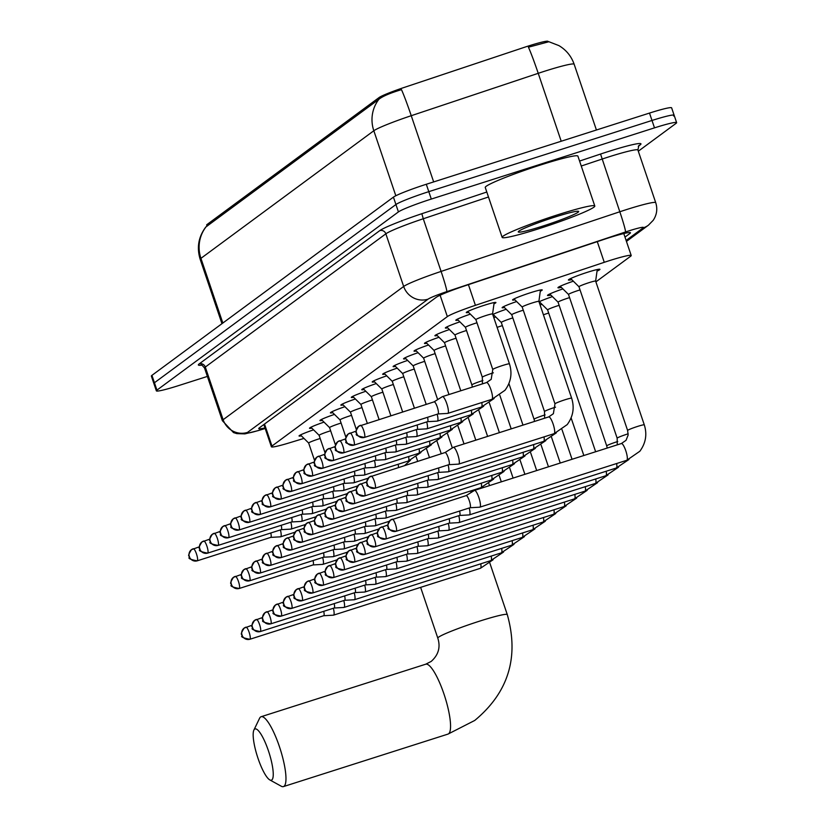 <?xml version="1.0" encoding="UTF-8"?>
<svg xmlns="http://www.w3.org/2000/svg" width="828" height="828" viewBox="0 0 828 828"><rect width="100%" height="100%" fill="white"/><g stroke="black" fill="none" stroke-linecap="round" stroke-linejoin="round"><path stroke-width="1.24" d="M468.607 312.425A15.649 1.17 -18.7 0 1 466.278 312.57A15.649 1.17 -18.7 0 1 484.121 305.325A15.649 1.17 -18.7 0 1 495.92 302.53A15.649 1.17 -18.7 0 1 493.985 303.835M458.153 320.136A15.649 1.17 -18.7 0 1 455.824 320.281A15.649 1.17 -18.7 0 1 470.335 314.133M447.7 327.847A15.649 1.17 -18.7 0 1 445.371 327.991A15.649 1.17 -18.7 0 1 459.882 321.844M437.246 335.557A15.649 1.17 -18.7 0 1 434.917 335.713A15.649 1.17 -18.7 0 1 449.428 329.554M426.793 343.278A15.649 1.17 -18.7 0 1 424.474 343.423A15.649 1.17 -18.7 0 1 438.985 337.275M416.349 350.989A15.649 1.17 -18.7 0 1 414.021 351.134A15.649 1.17 -18.7 0 1 428.531 344.986M405.896 358.7A15.649 1.17 -18.7 0 1 403.567 358.845A15.649 1.17 -18.7 0 1 418.078 352.697M395.442 366.411A15.649 1.17 -18.7 0 1 393.114 366.566A15.649 1.17 -18.7 0 1 407.624 360.418M384.989 374.132A15.649 1.17 -18.7 0 1 382.66 374.277A15.649 1.17 -18.7 0 1 397.171 368.129M374.535 381.843A15.649 1.17 -18.7 0 1 372.207 381.987A15.649 1.17 -18.7 0 1 386.717 375.84M364.082 389.553A15.649 1.17 -18.7 0 1 361.764 389.709A15.649 1.17 -18.7 0 1 376.274 383.55M353.639 397.274A15.649 1.17 -18.7 0 1 351.31 397.419A15.649 1.17 -18.7 0 1 365.821 391.271M343.185 404.985A15.649 1.17 -18.7 0 1 340.857 405.13A15.649 1.17 -18.7 0 1 355.367 398.982M332.732 412.696A15.649 1.17 -18.7 0 1 330.403 412.841A15.649 1.17 -18.7 0 1 344.914 406.693M322.278 420.407A15.649 1.17 -18.7 0 1 319.95 420.562A15.649 1.17 -18.7 0 1 334.46 414.404M311.825 428.128A15.649 1.17 -18.7 0 1 309.506 428.273A15.649 1.17 -18.7 0 1 324.007 422.125M301.371 435.839A15.649 1.17 -18.7 0 1 299.053 435.983A15.649 1.17 -18.7 0 1 313.564 429.835M514.912 299.839A15.649 1.17 -18.7 0 1 512.584 299.984A15.649 1.17 -18.7 0 1 530.427 292.739A15.649 1.17 -18.7 0 1 542.236 289.955A15.649 1.17 -18.7 0 1 540.291 291.249M504.459 307.55A15.649 1.17 -18.7 0 1 502.13 307.695A15.649 1.17 -18.7 0 1 516.641 301.547M494.005 315.261A15.649 1.17 -18.7 0 1 493.064 315.437M492.763 314.557A15.649 1.17 -18.7 0 1 506.198 309.258M493.809 317.641A15.649 1.17 -18.7 0 1 495.744 316.979M571.786 279.657A16.643 1.252 -18.7 0 1 568.401 280.009A16.643 1.252 -18.7 0 1 587.383 272.298A16.643 1.252 -18.7 0 1 599.938 269.338A16.643 1.252 -18.7 0 1 597.04 271.108M561.332 287.368A16.643 1.252 -18.7 0 1 557.948 287.72A16.643 1.252 -18.7 0 1 573.349 281.189M550.889 295.079A16.643 1.252 -18.7 0 1 547.494 295.441A16.643 1.252 -18.7 0 1 562.895 288.91M540.436 302.789A16.643 1.252 -18.7 0 1 539.421 303.017M539.018 301.816A16.643 1.252 -18.7 0 1 552.442 296.621M540.094 304.983A16.643 1.252 -18.7 0 1 541.988 304.331M548.115 41.638L548.032 41.4A26.403 1.977 161.3 0 0 523.782 47.517L404.333 87.395A26.403 1.977 161.3 0 0 379.069 97.559L207.155 224.429A26.403 1.977 161.3 0 0 206.648 225.081L207.021 226.189M595.901 281.872L630.646 256.225A29.342 2.205 161.3 0 0 631.215 255.5A29.342 2.205 161.3 0 0 604.274 262.31L475.417 305.325A29.342 2.205 161.3 0 0 447.348 316.606L271.957 446.044A29.342 2.205 161.3 0 0 271.387 446.768A29.342 2.205 161.3 0 0 288.879 442.99L303.979 438.405M561.218 141.236L538.231 73.319A39.123 2.929 161.3 0 1 544.648 71.218A39.123 2.929 161.3 0 1 574.156 64.242C571.32 56.19 566.238 49.97 558.9 45.602L548.912 41.731L528.43 47.206A34.227 1.904 71.5 0 1 538.231 73.319L411.247 115.703A39.123 2.929 161.3 0 0 373.821 130.752L200.935 258.346A34.227 33.234 -126.4 0 1 206.037 226.851L205.882 226.913C198.482 236.725 196.578 247.531 200.179 259.309L221.966 323.676M207.383 376.419L178.496 385.631A29.342 2.205 -18.7 0 1 156.368 390.857L153.863 383.467A29.342 2.205 -18.7 0 1 154.443 382.743L395.919 204.526A29.342 2.205 -18.7 0 1 428.8 191.661L651.998 120.464A29.342 2.205 -18.7 0 1 674.137 115.237L671.632 107.847A29.342 2.205 -18.7 0 0 649.504 113.074L426.296 184.271A29.342 2.205 -18.7 0 0 393.424 197.136L151.938 375.353A29.342 2.205 -18.7 0 0 151.369 376.078L153.863 383.467A29.342 2.205 -18.7 0 1 154.443 382.743L395.919 204.526A29.342 2.205 -18.7 0 1 428.8 191.661L651.998 120.464A29.342 2.205 -18.7 0 1 674.137 115.237A29.342 2.205 -18.7 0 1 673.557 115.961M433.665 181.922L411.247 115.703A34.227 1.904 71.5 0 0 401.476 89.652C390.216 93.036 382.702 96.234 378.924 99.257L206.037 226.851M156.368 390.857A29.342 2.205 -18.7 0 1 156.937 390.133L398.423 211.916A29.342 2.205 -18.7 0 1 431.305 199.062L654.503 127.854A29.342 2.205 -18.7 0 1 676.631 122.627A29.342 2.205 -18.7 0 1 676.062 123.351L638.305 151.213M624.985 237.098L629.891 233.475A29.342 2.205 161.3 0 0 630.46 232.751A29.342 2.205 161.3 0 0 603.519 239.551L464.311 286.022A29.342 2.205 161.3 0 0 436.242 297.314L259.319 427.879A29.342 2.205 161.3 0 0 258.75 428.604A29.342 2.205 161.3 0 0 265.001 427.91M557.906 214.731A48.904 3.664 -18.7 0 1 594.794 206.017A48.904 3.664 -18.7 0 1 539.038 228.663A48.904 3.664 -18.7 0 1 502.151 237.377A48.904 3.664 -18.7 0 1 557.906 214.731M502.151 237.377L485.26 187.49A48.904 3.664 -18.7 0 1 541.015 164.844A48.904 3.664 -18.7 0 1 577.903 156.13L594.794 206.017M542.319 226.241A31.888 2.391 -18.7 0 1 518.297 231.716A31.888 2.391 -18.7 0 1 554.615 217.153A31.888 2.391 -18.7 0 1 578.524 211.337A31.888 2.391 -18.7 0 1 542.319 226.241M271.801 779.955A26.9 6.127 -107.7 0 0 268.396 750.727A26.9 6.127 -107.7 0 0 254.61 729.147A26.9 6.127 -107.7 0 0 253.896 730.068A26.9 6.127 -107.7 0 0 257.373 756.409A26.9 6.127 -107.7 0 0 269.793 779.904A26.9 6.127 -107.7 0 0 271.801 779.955M253.896 730.068L259.578 718.28A36.68 8.352 72.3 0 1 260.551 717.017A36.68 8.352 72.3 0 1 261.13 716.717A36.68 8.352 72.3 0 1 279.802 747.777A36.68 8.352 72.3 0 1 284.004 786.3A36.68 8.352 72.3 0 1 283.424 786.6A36.68 8.352 72.3 0 1 281.261 786.227L269.793 779.904M323.665 615.732L333.405 615.173A8.797 2.008 -107.7 0 0 333.518 615.152A8.797 2.008 -107.7 0 0 333.653 615.08A8.797 2.008 -107.7 0 0 333.353 608.259M323.593 615.732A6.355 1.449 -107.7 0 0 323.613 615.732A6.355 1.449 -107.7 0 0 323.696 615.721A6.355 1.449 -107.7 0 0 323.8 615.67A6.355 1.449 -107.7 0 0 323.727 611.333M334.108 608.021L343.858 607.462A8.797 2.008 -107.7 0 0 343.972 607.441A8.797 2.008 -107.7 0 0 344.106 607.369A8.797 2.008 -107.7 0 0 343.806 600.548M334.036 608.021A6.355 1.449 -107.7 0 0 334.067 608.021A6.355 1.449 -107.7 0 0 334.15 608.011A6.355 1.449 -107.7 0 0 334.253 607.959A6.355 1.449 -107.7 0 0 334.181 603.622M344.562 600.31L354.301 599.751A8.797 2.008 -107.7 0 0 354.425 599.731A8.797 2.008 -107.7 0 0 354.56 599.658A8.797 2.008 -107.7 0 0 354.26 592.838M344.489 600.31A6.355 1.449 -107.7 0 0 344.52 600.31A6.355 1.449 -107.7 0 0 344.603 600.29A6.355 1.449 -107.7 0 0 344.707 600.238A6.355 1.449 -107.7 0 0 344.634 595.901M355.015 592.589L364.755 592.041A8.797 2.008 -107.7 0 0 364.869 592.01A8.797 2.008 -107.7 0 0 365.013 591.948A8.797 2.008 -107.7 0 0 364.713 585.117M354.943 592.6A6.355 1.449 -107.7 0 0 354.974 592.6A6.355 1.449 -107.7 0 0 355.057 592.579A6.355 1.449 -107.7 0 0 355.16 592.527A6.355 1.449 -107.7 0 0 355.088 588.19M365.469 584.879L375.208 584.32A8.797 2.008 -107.7 0 0 375.322 584.299A8.797 2.008 -107.7 0 0 375.467 584.226A8.797 2.008 -107.7 0 0 375.167 577.406M365.396 584.879A6.355 1.449 -107.7 0 0 365.427 584.879A6.355 1.449 -107.7 0 0 365.51 584.868A6.355 1.449 -107.7 0 0 365.603 584.816A6.355 1.449 -107.7 0 0 365.531 580.48M375.922 577.168L385.662 576.609A8.797 2.008 -107.7 0 0 385.776 576.588A8.797 2.008 -107.7 0 0 385.91 576.516A8.797 2.008 -107.7 0 0 385.61 569.695M375.85 577.168A6.355 1.449 -107.7 0 0 375.881 577.168A6.355 1.449 -107.7 0 0 375.964 577.157A6.355 1.449 -107.7 0 0 376.057 577.095A6.355 1.449 -107.7 0 0 375.984 572.769M386.376 569.447L396.115 568.898A8.797 2.008 -107.7 0 0 396.229 568.877A8.797 2.008 -107.7 0 0 396.364 568.805A8.797 2.008 -107.7 0 0 396.063 561.984M386.303 569.457A6.355 1.449 -107.7 0 0 386.324 569.457A6.355 1.449 -107.7 0 0 386.407 569.436A6.355 1.449 -107.7 0 0 386.51 569.385A6.355 1.449 -107.7 0 0 386.438 565.048M396.819 561.736L406.558 561.177A8.797 2.008 -107.7 0 0 406.683 561.156A8.797 2.008 -107.7 0 0 406.817 561.084A8.797 2.008 -107.7 0 0 406.517 554.263M396.747 561.746A6.355 1.449 -107.7 0 0 396.778 561.736A6.355 1.449 -107.7 0 0 396.86 561.726A6.355 1.449 -107.7 0 0 396.964 561.674A6.355 1.449 -107.7 0 0 396.891 557.337M407.272 554.025L417.012 553.466A8.797 2.008 -107.7 0 0 417.136 553.446A8.797 2.008 -107.7 0 0 417.271 553.373A8.797 2.008 -107.7 0 0 416.97 546.552M407.2 554.025A6.355 1.449 -107.7 0 0 407.231 554.025A6.355 1.449 -107.7 0 0 407.314 554.015A6.355 1.449 -107.7 0 0 407.417 553.963A6.355 1.449 -107.7 0 0 407.345 549.626M417.726 546.314L427.465 545.755A8.797 2.008 -107.7 0 0 427.579 545.735A8.797 2.008 -107.7 0 0 427.724 545.662A8.797 2.008 -107.7 0 0 427.424 538.842M417.654 546.314A6.355 1.449 -107.7 0 0 417.685 546.314A6.355 1.449 -107.7 0 0 417.767 546.294A6.355 1.449 -107.7 0 0 417.871 546.242A6.355 1.449 -107.7 0 0 417.798 541.905M548.685 313.046A8.797 0.662 161.3 0 0 547.194 313.512A8.797 0.662 161.3 0 0 543.416 314.785M428.179 538.593L437.919 538.045A8.797 2.008 -107.7 0 0 438.033 538.024A8.797 2.008 -107.7 0 0 438.178 537.952A8.797 2.008 -107.7 0 0 437.877 531.121M428.107 538.604A6.355 1.449 -107.7 0 0 428.138 538.604A6.355 1.449 -107.7 0 0 428.221 538.583A6.355 1.449 -107.7 0 0 428.314 538.531A6.355 1.449 -107.7 0 0 428.242 534.195M559.128 305.335A8.797 0.662 161.3 0 0 557.637 305.801A8.797 0.662 161.3 0 0 547.608 309.869A8.797 0.662 161.3 0 0 547.618 309.889L539.307 301.682M438.633 530.883L448.372 530.324A8.797 2.008 -107.7 0 0 448.486 530.303A8.797 2.008 -107.7 0 0 448.621 530.23A8.797 2.008 -107.7 0 0 448.321 523.41M438.561 530.883A6.355 1.449 -107.7 0 0 438.581 530.883A6.355 1.449 -107.7 0 0 438.674 530.872A6.355 1.449 -107.7 0 0 438.768 530.82A6.355 1.449 -107.7 0 0 438.695 526.484M569.581 297.625A8.797 0.662 161.3 0 0 568.091 298.08A8.797 0.662 161.3 0 0 558.062 302.158A8.797 0.662 161.3 0 0 558.072 302.179L549.751 293.961M449.086 523.172L458.826 522.613A8.797 2.008 -107.7 0 0 458.94 522.592A8.797 2.008 -107.7 0 0 459.074 522.52A8.797 2.008 -107.7 0 0 458.774 515.699M449.014 523.172A6.355 1.449 -107.7 0 0 449.035 523.172A6.355 1.449 -107.7 0 0 449.118 523.161A6.355 1.449 -107.7 0 0 449.221 523.11A6.355 1.449 -107.7 0 0 449.149 518.773M580.035 289.904A8.797 0.662 161.3 0 0 578.544 290.369A8.797 0.662 161.3 0 0 568.505 294.447A8.797 0.662 161.3 0 0 568.525 294.468L560.204 286.25M459.53 515.461L469.269 514.902A8.797 2.008 -107.7 0 0 469.393 514.881A8.797 2.008 -107.7 0 0 469.528 514.809A8.797 2.008 -107.7 0 0 469.228 507.988M459.457 515.461A6.355 1.449 -107.7 0 0 459.488 515.461A6.355 1.449 -107.7 0 0 459.571 515.44A6.355 1.449 -107.7 0 0 459.675 515.389A6.355 1.449 -107.7 0 0 459.602 511.052M597.257 269.535L595.642 281.096A8.797 0.662 161.3 0 0 595.632 281.085A8.797 0.662 161.3 0 0 588.998 282.659A8.797 0.662 161.3 0 0 578.958 286.736A8.797 0.662 161.3 0 0 578.979 286.757L570.658 278.539M469.983 507.74L479.722 507.191A8.797 2.008 -107.7 0 0 479.847 507.171A8.797 2.008 -107.7 0 0 479.981 507.098A8.797 2.008 -107.7 0 0 478.863 497.524A8.797 2.008 -107.7 0 0 474.496 490.393A8.797 2.008 -107.7 0 0 474.382 490.445A8.797 2.008 -107.7 0 0 474.351 490.466M469.911 507.75A6.355 1.449 -107.7 0 0 469.942 507.75A6.355 1.449 -107.7 0 0 470.025 507.73A6.355 1.449 -107.7 0 0 470.128 507.678A6.355 1.449 -107.7 0 0 469.321 500.764A6.355 1.449 -107.7 0 0 466.164 495.62A6.355 1.449 -107.7 0 0 466.081 495.651A6.355 1.449 -107.7 0 0 466.06 495.672M312.932 564.944A6.355 1.449 -107.7 0 0 312.963 564.944L322.744 564.385A8.797 2.008 -107.7 0 0 322.858 564.365A8.797 2.008 -107.7 0 0 322.992 564.292A8.797 2.008 -107.7 0 0 322.692 557.472M312.963 564.944A6.355 1.449 -107.7 0 0 313.046 564.934A6.355 1.449 -107.7 0 0 313.139 564.882A6.355 1.449 -107.7 0 0 313.067 560.546M323.458 557.234L333.198 556.675A8.797 2.008 -107.7 0 0 333.311 556.654A8.797 2.008 -107.7 0 0 333.446 556.582A8.797 2.008 -107.7 0 0 333.146 549.761M323.386 557.234A6.355 1.449 -107.7 0 0 323.406 557.234A6.355 1.449 -107.7 0 0 323.489 557.223A6.355 1.449 -107.7 0 0 323.593 557.172A6.355 1.449 -107.7 0 0 323.52 552.835M333.901 549.523L343.641 548.964A8.797 2.008 -107.7 0 0 343.765 548.943A8.797 2.008 -107.7 0 0 343.899 548.871A8.797 2.008 -107.7 0 0 343.599 542.05M333.829 549.523A6.355 1.449 -107.7 0 0 333.86 549.523A6.355 1.449 -107.7 0 0 333.943 549.502A6.355 1.449 -107.7 0 0 334.046 549.45A6.355 1.449 -107.7 0 0 333.974 545.114M344.355 541.802L354.094 541.253A8.797 2.008 -107.7 0 0 354.218 541.233A8.797 2.008 -107.7 0 0 354.353 541.16A8.797 2.008 -107.7 0 0 354.053 534.329M344.282 541.812A6.355 1.449 -107.7 0 0 344.313 541.812A6.355 1.449 -107.7 0 0 344.396 541.791A6.355 1.449 -107.7 0 0 344.5 541.74A6.355 1.449 -107.7 0 0 344.427 537.403M354.808 534.091L364.548 533.532A8.797 2.008 -107.7 0 0 364.662 533.511A8.797 2.008 -107.7 0 0 364.806 533.439A8.797 2.008 -107.7 0 0 364.506 526.618M354.736 534.091A6.355 1.449 -107.7 0 0 354.767 534.091A6.355 1.449 -107.7 0 0 354.85 534.081A6.355 1.449 -107.7 0 0 354.953 534.029A6.355 1.449 -107.7 0 0 354.881 529.692M365.262 526.38L375.001 525.821A8.797 2.008 -107.7 0 0 375.115 525.801A8.797 2.008 -107.7 0 0 375.26 525.728A8.797 2.008 -107.7 0 0 374.96 518.908M365.189 526.38A6.355 1.449 -107.7 0 0 365.22 526.38A6.355 1.449 -107.7 0 0 365.303 526.37A6.355 1.449 -107.7 0 0 365.396 526.318A6.355 1.449 -107.7 0 0 365.324 521.982M375.715 518.67L385.455 518.111A8.797 2.008 -107.7 0 0 385.569 518.09A8.797 2.008 -107.7 0 0 385.703 518.017A8.797 2.008 -107.7 0 0 385.403 511.197M375.643 518.67A6.355 1.449 -107.7 0 0 375.664 518.67A6.355 1.449 -107.7 0 0 375.757 518.649A6.355 1.449 -107.7 0 0 375.85 518.597A6.355 1.449 -107.7 0 0 375.777 514.26M386.169 510.948L395.908 510.4A8.797 2.008 -107.7 0 0 396.022 510.369A8.797 2.008 -107.7 0 0 396.157 510.307A8.797 2.008 -107.7 0 0 395.856 503.476M386.096 510.959A6.355 1.449 -107.7 0 0 386.117 510.959A6.355 1.449 -107.7 0 0 386.2 510.938A6.355 1.449 -107.7 0 0 386.303 510.886A6.355 1.449 -107.7 0 0 386.231 506.55M396.612 503.238L406.351 502.679A8.797 2.008 -107.7 0 0 406.476 502.658A8.797 2.008 -107.7 0 0 406.61 502.586A8.797 2.008 -107.7 0 0 406.31 495.765M396.54 503.238A6.355 1.449 -107.7 0 0 396.571 503.238A6.355 1.449 -107.7 0 0 396.653 503.227A6.355 1.449 -107.7 0 0 396.757 503.176A6.355 1.449 -107.7 0 0 396.684 498.839M407.065 495.527L416.805 494.968A8.797 2.008 -107.7 0 0 416.929 494.947A8.797 2.008 -107.7 0 0 417.064 494.875A8.797 2.008 -107.7 0 0 416.763 488.054M406.993 495.527A6.355 1.449 -107.7 0 0 407.024 495.527A6.355 1.449 -107.7 0 0 407.107 495.517A6.355 1.449 -107.7 0 0 407.21 495.465A6.355 1.449 -107.7 0 0 407.138 491.128M502.368 325.632A8.797 0.662 161.3 0 0 500.878 326.097A8.797 0.662 161.3 0 0 497.1 327.37M417.519 487.806L427.258 487.257A8.797 2.008 -107.7 0 0 427.372 487.237A8.797 2.008 -107.7 0 0 427.517 487.164A8.797 2.008 -107.7 0 0 427.217 480.344M417.447 487.816A6.355 1.449 -107.7 0 0 417.478 487.816A6.355 1.449 -107.7 0 0 417.56 487.795A6.355 1.449 -107.7 0 0 417.664 487.744A6.355 1.449 -107.7 0 0 417.591 483.407M512.822 317.921A8.797 0.662 161.3 0 0 511.331 318.376A8.797 0.662 161.3 0 0 501.292 322.454A8.797 0.662 161.3 0 0 501.313 322.475L493.105 314.371M427.972 480.095L437.712 479.536A8.797 2.008 -107.7 0 0 437.826 479.515A8.797 2.008 -107.7 0 0 437.971 479.443A8.797 2.008 -107.7 0 0 437.67 472.622M427.9 480.105A6.355 1.449 -107.7 0 0 427.931 480.095A6.355 1.449 -107.7 0 0 428.014 480.085A6.355 1.449 -107.7 0 0 428.107 480.033A6.355 1.449 -107.7 0 0 428.035 475.696M523.275 310.2A8.797 0.662 161.3 0 0 521.785 310.666A8.797 0.662 161.3 0 0 511.745 314.743A8.797 0.662 161.3 0 0 511.766 314.764L503.559 306.66M438.426 472.384L448.165 471.825A8.797 2.008 -107.7 0 0 448.279 471.805A8.797 2.008 -107.7 0 0 448.414 471.732A8.797 2.008 -107.7 0 0 448.114 464.912M438.354 472.384A6.355 1.449 -107.7 0 0 438.374 472.384A6.355 1.449 -107.7 0 0 438.467 472.374A6.355 1.449 -107.7 0 0 438.561 472.322A6.355 1.449 -107.7 0 0 438.488 467.986M540.467 289.986L538.883 301.392A8.797 0.662 161.3 0 0 538.873 301.382A8.797 0.662 161.3 0 0 532.238 302.955A8.797 0.662 161.3 0 0 522.199 307.033A8.797 0.662 161.3 0 0 522.209 307.053L514.012 298.949M448.879 464.674L458.619 464.115A8.797 2.008 -107.7 0 0 458.733 464.094A8.797 2.008 -107.7 0 0 458.867 464.022A8.797 2.008 -107.7 0 0 457.749 454.458A8.797 2.008 -107.7 0 0 453.382 447.317A8.797 2.008 -107.7 0 0 453.278 447.368A8.797 2.008 -107.7 0 0 453.237 447.389M448.807 464.674A6.355 1.449 -107.7 0 0 448.828 464.674A6.355 1.449 -107.7 0 0 448.911 464.653A6.355 1.449 -107.7 0 0 449.014 464.601A6.355 1.449 -107.7 0 0 448.207 457.698A6.355 1.449 -107.7 0 0 445.05 452.543A6.355 1.449 -107.7 0 0 444.978 452.585A6.355 1.449 -107.7 0 0 444.946 452.595M320.188 438.488A8.797 0.662 161.3 0 0 318.697 438.954A8.797 0.662 161.3 0 0 308.658 443.032A8.797 0.662 161.3 0 0 308.678 443.052L300.471 434.948M270.715 537.382L280.454 536.834A8.797 2.008 -107.7 0 0 280.568 536.813A8.797 2.008 -107.7 0 0 280.713 536.741A8.797 2.008 -107.7 0 0 280.413 529.91M270.642 537.393A6.355 1.449 -107.7 0 0 270.673 537.393A6.355 1.449 -107.7 0 0 270.756 537.372A6.355 1.449 -107.7 0 0 270.859 537.32A6.355 1.449 -107.7 0 0 270.787 532.984M330.641 430.777A8.797 0.662 161.3 0 0 329.151 431.243A8.797 0.662 161.3 0 0 319.111 435.311A8.797 0.662 161.3 0 0 319.132 435.331L310.924 427.227M281.168 529.672L290.907 529.113A8.797 2.008 -107.7 0 0 291.021 529.092A8.797 2.008 -107.7 0 0 291.166 529.02A8.797 2.008 -107.7 0 0 290.866 522.199M281.096 529.672A6.355 1.449 -107.7 0 0 281.127 529.672A6.355 1.449 -107.7 0 0 281.209 529.661A6.355 1.449 -107.7 0 0 281.313 529.609A6.355 1.449 -107.7 0 0 281.23 525.273M341.095 423.067A8.797 0.662 161.3 0 0 339.604 423.522A8.797 0.662 161.3 0 0 329.565 427.6A8.797 0.662 161.3 0 0 329.575 427.621M291.622 521.961L301.361 521.402A8.797 2.008 -107.7 0 0 301.475 521.381A8.797 2.008 -107.7 0 0 301.609 521.309A8.797 2.008 -107.7 0 0 301.309 514.488M291.549 521.961A6.355 1.449 -107.7 0 0 291.58 521.961A6.355 1.449 -107.7 0 0 291.663 521.95A6.355 1.449 -107.7 0 0 291.756 521.899A6.355 1.449 -107.7 0 0 291.684 517.562M351.548 415.345A8.797 0.662 161.3 0 0 350.047 415.811A8.797 0.662 161.3 0 0 340.018 419.889A8.797 0.662 161.3 0 0 340.029 419.91M302.075 514.25L311.814 513.691A8.797 2.008 -107.7 0 0 311.928 513.67A8.797 2.008 -107.7 0 0 312.063 513.598A8.797 2.008 -107.7 0 0 311.763 506.777M302.003 514.25A6.355 1.449 -107.7 0 0 302.023 514.25A6.355 1.449 -107.7 0 0 302.106 514.229A6.355 1.449 -107.7 0 0 302.21 514.178A6.355 1.449 -107.7 0 0 302.137 509.841M361.991 407.635A8.797 0.662 161.3 0 0 360.501 408.1A8.797 0.662 161.3 0 0 350.472 412.178A8.797 0.662 161.3 0 0 350.482 412.199M312.518 506.529L322.258 505.98A8.797 2.008 -107.7 0 0 322.382 505.96A8.797 2.008 -107.7 0 0 322.516 505.887A8.797 2.008 -107.7 0 0 322.216 499.056M312.446 506.539A6.355 1.449 -107.7 0 0 312.477 506.539A6.355 1.449 -107.7 0 0 312.56 506.519A6.355 1.449 -107.7 0 0 312.663 506.467A6.355 1.449 -107.7 0 0 312.591 502.13M372.445 399.924A8.797 0.662 161.3 0 0 370.954 400.39A8.797 0.662 161.3 0 0 360.925 404.457A8.797 0.662 161.3 0 0 360.936 404.478M322.972 498.818L332.711 498.259A8.797 2.008 -107.7 0 0 332.835 498.239A8.797 2.008 -107.7 0 0 332.97 498.166A8.797 2.008 -107.7 0 0 332.67 491.346M322.899 498.818A6.355 1.449 -107.7 0 0 322.93 498.818A6.355 1.449 -107.7 0 0 323.013 498.808A6.355 1.449 -107.7 0 0 323.117 498.756A6.355 1.449 -107.7 0 0 323.044 494.419M382.898 392.213A8.797 0.662 161.3 0 0 381.408 392.669A8.797 0.662 161.3 0 0 371.368 396.747A8.797 0.662 161.3 0 0 371.389 396.767M333.425 491.107L343.165 490.549A8.797 2.008 -107.7 0 0 343.278 490.528A8.797 2.008 -107.7 0 0 343.423 490.455A8.797 2.008 -107.7 0 0 343.123 483.635M333.353 491.107A6.355 1.449 -107.7 0 0 333.384 491.107A6.355 1.449 -107.7 0 0 333.467 491.097A6.355 1.449 -107.7 0 0 333.57 491.045A6.355 1.449 -107.7 0 0 333.498 486.709M393.352 384.492A8.797 0.662 161.3 0 0 391.861 384.958A8.797 0.662 161.3 0 0 381.822 389.036A8.797 0.662 161.3 0 0 381.843 389.056M343.879 483.397L353.618 482.838A8.797 2.008 -107.7 0 0 353.732 482.817A8.797 2.008 -107.7 0 0 353.877 482.745A8.797 2.008 -107.7 0 0 353.577 475.924M343.806 483.397A6.355 1.449 -107.7 0 0 343.837 483.397A6.355 1.449 -107.7 0 0 343.92 483.376A6.355 1.449 -107.7 0 0 344.013 483.324A6.355 1.449 -107.7 0 0 343.941 478.988M403.805 376.781A8.797 0.662 161.3 0 0 402.315 377.247A8.797 0.662 161.3 0 0 392.275 381.315A8.797 0.662 161.3 0 0 392.286 381.346L384.089 373.231M354.332 475.676L364.072 475.127A8.797 2.008 -107.7 0 0 364.185 475.096A8.797 2.008 -107.7 0 0 364.32 475.034A8.797 2.008 -107.7 0 0 364.02 468.203M354.26 475.686A6.355 1.449 -107.7 0 0 354.28 475.686A6.355 1.449 -107.7 0 0 354.374 475.665A6.355 1.449 -107.7 0 0 354.467 475.614A6.355 1.449 -107.7 0 0 354.394 471.277M414.248 369.071A8.797 0.662 161.3 0 0 412.758 369.526A8.797 0.662 161.3 0 0 402.729 373.604A8.797 0.662 161.3 0 0 402.739 373.625L394.542 365.521M364.786 467.965L374.525 467.406A8.797 2.008 -107.7 0 0 374.639 467.385A8.797 2.008 -107.7 0 0 374.774 467.313A8.797 2.008 -107.7 0 0 374.473 460.492M364.713 467.965A6.355 1.449 -107.7 0 0 364.734 467.965A6.355 1.449 -107.7 0 0 364.817 467.955A6.355 1.449 -107.7 0 0 364.92 467.903A6.355 1.449 -107.7 0 0 364.848 463.566M424.702 361.35A8.797 0.662 161.3 0 0 423.211 361.815A8.797 0.662 161.3 0 0 413.182 365.893A8.797 0.662 161.3 0 0 413.193 365.914L404.985 357.81M375.229 460.254L384.968 459.695A8.797 2.008 -107.7 0 0 385.092 459.675A8.797 2.008 -107.7 0 0 385.227 459.602A8.797 2.008 -107.7 0 0 384.927 452.781M375.156 460.254A6.355 1.449 -107.7 0 0 375.187 460.254A6.355 1.449 -107.7 0 0 375.27 460.244A6.355 1.449 -107.7 0 0 375.374 460.192A6.355 1.449 -107.7 0 0 375.301 455.855M435.155 353.639A8.797 0.662 161.3 0 0 433.665 354.105A8.797 0.662 161.3 0 0 423.625 358.182A8.797 0.662 161.3 0 0 423.646 358.203L415.439 350.099M385.682 452.533L395.422 451.984A8.797 2.008 -107.7 0 0 395.546 451.964A8.797 2.008 -107.7 0 0 395.68 451.891A8.797 2.008 -107.7 0 0 395.38 445.071M385.61 452.543A6.355 1.449 -107.7 0 0 385.641 452.543A6.355 1.449 -107.7 0 0 385.724 452.523A6.355 1.449 -107.7 0 0 385.827 452.471A6.355 1.449 -107.7 0 0 385.755 448.134M445.609 345.928A8.797 0.662 161.3 0 0 444.118 346.394A8.797 0.662 161.3 0 0 434.079 350.461A8.797 0.662 161.3 0 0 434.1 350.482L425.892 342.378M396.136 444.822L405.875 444.263A8.797 2.008 -107.7 0 0 405.989 444.243A8.797 2.008 -107.7 0 0 406.134 444.17A8.797 2.008 -107.7 0 0 405.834 437.35M396.063 444.833A6.355 1.449 -107.7 0 0 396.094 444.822A6.355 1.449 -107.7 0 0 396.177 444.812A6.355 1.449 -107.7 0 0 396.281 444.76A6.355 1.449 -107.7 0 0 396.208 440.424M456.062 338.217A8.797 0.662 161.3 0 0 454.572 338.673A8.797 0.662 161.3 0 0 444.532 342.751A8.797 0.662 161.3 0 0 444.543 342.771M406.589 437.112L416.329 436.553A8.797 2.008 -107.7 0 0 416.443 436.532A8.797 2.008 -107.7 0 0 416.587 436.459A8.797 2.008 -107.7 0 0 416.287 429.639M406.517 437.112A6.355 1.449 -107.7 0 0 406.548 437.112A6.355 1.449 -107.7 0 0 406.631 437.101A6.355 1.449 -107.7 0 0 406.724 437.049A6.355 1.449 -107.7 0 0 406.651 432.713M466.516 330.496A8.797 0.662 161.3 0 0 465.025 330.962A8.797 0.662 161.3 0 0 454.986 335.04A8.797 0.662 161.3 0 0 454.996 335.061M417.043 429.401L426.782 428.842A8.797 2.008 -107.7 0 0 426.896 428.821A8.797 2.008 -107.7 0 0 427.031 428.749A8.797 2.008 -107.7 0 0 426.731 421.928M416.97 429.401A6.355 1.449 -107.7 0 0 416.991 429.401A6.355 1.449 -107.7 0 0 417.084 429.38A6.355 1.449 -107.7 0 0 417.177 429.328A6.355 1.449 -107.7 0 0 417.105 424.992M476.959 322.785A8.797 0.662 161.3 0 0 475.469 323.251A8.797 0.662 161.3 0 0 465.439 327.329A8.797 0.662 161.3 0 0 465.45 327.35M427.424 421.69A6.355 1.449 -107.7 0 0 427.445 421.69A6.355 1.449 -107.7 0 0 427.527 421.669L437.236 421.131A8.797 2.008 -107.7 0 0 437.35 421.11A8.797 2.008 -107.7 0 0 437.484 421.038A8.797 2.008 -107.7 0 0 437.184 414.207M353.825 445.164A6.355 1.449 -107.7 0 0 353.949 445.143L427.527 421.669A6.355 1.449 -107.7 0 0 427.631 421.618A6.355 1.449 -107.7 0 0 427.558 417.281M494.161 302.572L492.567 313.978A8.797 0.662 161.3 0 0 492.567 313.967A8.797 0.662 161.3 0 0 485.922 315.54A8.797 0.662 161.3 0 0 475.893 319.608A8.797 0.662 161.3 0 0 475.903 319.629L467.696 311.525M437.867 413.969A6.355 1.449 -107.7 0 0 437.898 413.969A6.355 1.449 -107.7 0 0 437.981 413.959L447.679 413.41A8.797 2.008 -107.7 0 0 447.803 413.389A8.797 2.008 -107.7 0 0 447.938 413.317A8.797 2.008 -107.7 0 0 446.82 403.753A8.797 2.008 -107.7 0 0 442.452 396.622A8.797 2.008 -107.7 0 0 442.338 396.674A8.797 2.008 -107.7 0 0 442.307 396.695M364.279 437.443A6.355 1.449 -107.7 0 0 364.403 437.432L437.981 413.959A6.355 1.449 -107.7 0 0 438.084 413.907A6.355 1.449 -107.7 0 0 437.277 406.993A6.355 1.449 -107.7 0 0 434.12 401.849A6.355 1.449 -107.7 0 0 434.038 401.88A6.355 1.449 -107.7 0 0 434.017 401.901M207.155 224.429L207.611 225.754M379.069 97.559L379.483 98.791M264.515 424.05L271.957 446.044M440.103 295.223L447.348 316.606M468.42 284.656L475.417 305.325M597.278 241.631L604.274 262.31M378.924 99.257A34.227 33.234 53.6 0 0 373.821 130.752L395.825 195.75M222.835 323.034L200.935 258.346A39.123 2.929 161.3 0 0 200.179 259.309M649.504 113.074L654.503 127.854M151.938 375.353L156.937 390.133M393.424 197.136L398.423 211.916M426.296 184.271L431.305 199.062M626.123 240.441L643.077 227.928A19.561 1.47 161.3 0 0 628.7 230.929A19.561 1.47 161.3 0 0 625.492 231.975L446.789 291.632A19.561 1.47 161.3 0 0 428.076 299.156L247.531 432.402A19.561 1.47 161.3 0 0 258.812 430.363L265.177 428.428M247.531 432.402A19.561 18.992 -126.4 0 1 223.125 419.713L205.303 367.052A39.123 2.929 161.3 0 0 204.537 368.025L222.359 420.676A39.123 2.929 -18.7 0 1 223.125 419.713L403.671 286.467A39.123 2.929 -18.7 0 1 441.096 271.418L619.81 211.761A39.123 2.929 -18.7 0 1 626.227 209.67A39.123 2.929 -18.7 0 1 655.735 202.694L637.912 150.034A39.123 2.929 161.3 0 0 608.404 157.009A39.123 2.929 161.3 0 0 601.987 159.1L581.256 166.024M579.569 161.056L600.559 154.049L619.81 211.761A19.561 1.087 71.5 0 1 625.492 231.975M600.559 154.049A44.008 3.302 -18.7 0 1 640.116 144.931L638.274 146.297M201.597 365.138A44.008 3.302 -18.7 0 1 199.206 363.885L379.752 230.639A44.008 3.302 -18.7 0 1 421.845 213.707L486.802 192.024M446.789 291.632A19.561 1.087 71.5 0 0 441.096 271.418L423.274 218.758A39.123 2.929 161.3 0 0 385.848 233.817L205.303 367.052A4.885 4.751 53.6 0 0 199.206 363.885M488.479 196.992L423.274 218.758L421.845 213.707M428.076 299.156A19.561 18.992 -126.4 0 1 403.671 286.467L385.848 233.817A4.885 4.751 53.6 0 0 379.752 230.639M640.116 144.931A4.885 4.751 53.6 0 0 638.833 145.583L637.912 150.034M258.812 430.363A19.561 7.68 73.1 0 1 258.222 430.601L265.198 428.49M626.444 241.414L648.438 225.185A19.561 18.992 -126.4 0 1 643.077 227.928M629.57 232.523L629.891 233.475M489.834 563.05L507.285 614.604C519.291 657.204 508.433 692.487 474.734 720.453L448.01 734.094A36.68 8.352 -107.7 0 0 448.59 733.794A36.68 8.352 -107.7 0 0 444.388 695.272A36.68 8.352 -107.7 0 0 425.716 664.211L261.13 716.717M507.285 614.604A36.68 2.753 161.3 0 0 479.619 621.135A36.68 2.753 161.3 0 0 438.519 637.218A36.68 2.753 161.3 0 0 437.805 638.119C440.682 647.196 438.467 654.969 431.171 661.437L425.716 664.211M249.725 639.299A6.355 1.449 -107.7 0 0 249.849 639.278A6.355 1.449 -107.7 0 0 249.942 639.226A6.355 1.449 -107.7 0 0 249.218 632.551A6.355 1.449 -107.7 0 0 245.978 627.169A6.355 1.449 -107.7 0 0 245.885 627.22A6.355 6.169 -126.4 0 0 242.014 635.107A6.355 6.169 53.6 0 0 249.942 639.226M480.261 568.318A8.797 2.008 -107.7 0 0 480.416 568.298A8.797 2.008 -107.7 0 0 480.55 568.225A8.797 2.008 -107.7 0 0 480.654 568.132A8.797 2.008 -107.7 0 0 480.768 563.806M260.168 631.578A6.355 1.449 -107.7 0 0 260.292 631.567A6.355 1.449 -107.7 0 0 260.396 631.516A6.355 1.449 -107.7 0 0 259.671 624.84A6.355 1.449 -107.7 0 0 256.432 619.447A6.355 1.449 -107.7 0 0 256.328 619.499A6.355 6.169 -126.4 0 0 252.468 627.386A6.355 6.169 53.6 0 0 260.396 631.516M490.704 560.608A8.797 2.008 -107.7 0 0 490.859 560.587A8.797 2.008 -107.7 0 0 491.004 560.515A8.797 2.008 -107.7 0 0 491.107 560.411A8.797 2.008 -107.7 0 0 491.221 556.085M270.621 623.867A6.355 1.449 -107.7 0 0 270.746 623.857A6.355 1.449 -107.7 0 0 270.849 623.805A6.355 1.449 -107.7 0 0 270.125 617.119A6.355 1.449 -107.7 0 0 266.885 611.737A6.355 1.449 -107.7 0 0 266.782 611.788A6.355 6.169 -126.4 0 0 262.921 619.675A6.355 6.169 53.6 0 0 270.849 623.805M501.157 552.887A8.797 2.008 -107.7 0 0 501.313 552.866A8.797 2.008 -107.7 0 0 501.457 552.793A8.797 2.008 -107.7 0 0 501.551 552.7A8.797 2.008 -107.7 0 0 501.675 548.374M281.075 616.156A6.355 1.449 -107.7 0 0 281.199 616.135A6.355 1.449 -107.7 0 0 281.303 616.084A6.355 1.449 -107.7 0 0 280.568 609.408A6.355 1.449 -107.7 0 0 277.339 604.026A6.355 1.449 -107.7 0 0 277.235 604.078A6.355 6.169 -126.4 0 0 273.375 611.964A6.355 6.169 53.6 0 0 281.303 616.084M511.611 545.176A8.797 2.008 -107.7 0 0 511.766 545.155A8.797 2.008 -107.7 0 0 511.911 545.083A8.797 2.008 -107.7 0 0 512.004 544.99A8.797 2.008 -107.7 0 0 512.128 540.663M291.528 608.445A6.355 1.449 -107.7 0 0 291.653 608.425A6.355 1.449 -107.7 0 0 291.756 608.373A6.355 1.449 -107.7 0 0 291.021 601.697A6.355 1.449 -107.7 0 0 287.792 596.315A6.355 1.449 -107.7 0 0 287.689 596.367A6.355 6.169 -126.4 0 0 283.828 604.254A6.355 6.169 53.6 0 0 291.756 608.373M522.064 537.465A8.797 2.008 -107.7 0 0 522.22 537.444A8.797 2.008 -107.7 0 0 522.354 537.372A8.797 2.008 -107.7 0 0 522.458 537.279A8.797 2.008 -107.7 0 0 522.571 532.953M301.982 600.724A6.355 1.449 -107.7 0 0 302.106 600.714A6.355 1.449 -107.7 0 0 302.21 600.662A6.355 1.449 -107.7 0 0 301.475 593.986A6.355 1.449 -107.7 0 0 298.235 588.594A6.355 1.449 -107.7 0 0 298.142 588.646A6.355 6.169 -126.4 0 0 294.271 596.533A6.355 6.169 53.6 0 0 302.21 600.662M532.518 529.754A8.797 2.008 -107.7 0 0 532.673 529.734A8.797 2.008 -107.7 0 0 532.808 529.661A8.797 2.008 -107.7 0 0 532.911 529.558A8.797 2.008 -107.7 0 0 533.025 525.231M312.435 593.014A6.355 1.449 -107.7 0 0 312.56 593.003A6.355 1.449 -107.7 0 0 312.653 592.951A6.355 1.449 -107.7 0 0 311.928 586.265A6.355 1.449 -107.7 0 0 308.689 580.883A6.355 1.449 -107.7 0 0 308.596 580.935A6.355 6.169 -126.4 0 0 304.725 588.822A6.355 6.169 53.6 0 0 312.653 592.951M542.971 522.033A8.797 2.008 -107.7 0 0 543.127 522.013A8.797 2.008 -107.7 0 0 543.261 521.94A8.797 2.008 -107.7 0 0 543.365 521.847A8.797 2.008 -107.7 0 0 543.478 517.521M322.879 585.303A6.355 1.449 -107.7 0 0 323.003 585.282A6.355 1.449 -107.7 0 0 323.106 585.23A6.355 1.449 -107.7 0 0 322.382 578.555A6.355 1.449 -107.7 0 0 319.142 573.173A6.355 1.449 -107.7 0 0 319.039 573.224A6.355 6.169 -126.4 0 0 315.178 581.111A6.355 6.169 53.6 0 0 323.106 585.23M553.414 514.323A8.797 2.008 -107.7 0 0 553.57 514.302A8.797 2.008 -107.7 0 0 553.715 514.229A8.797 2.008 -107.7 0 0 553.818 514.136A8.797 2.008 -107.7 0 0 553.932 509.81M333.332 577.582A6.355 1.449 -107.7 0 0 333.456 577.571A6.355 1.449 -107.7 0 0 333.56 577.52A6.355 1.449 -107.7 0 0 332.835 570.844A6.355 1.449 -107.7 0 0 329.596 565.462A6.355 1.449 -107.7 0 0 329.492 565.514A6.355 6.169 -126.4 0 0 325.632 573.4A6.355 6.169 53.6 0 0 333.56 577.52M563.868 506.612A8.797 2.008 -107.7 0 0 564.023 506.591A8.797 2.008 -107.7 0 0 564.168 506.519A8.797 2.008 -107.7 0 0 564.261 506.425A8.797 2.008 -107.7 0 0 564.385 502.099M343.786 569.871A6.355 1.449 -107.7 0 0 343.91 569.861A6.355 1.449 -107.7 0 0 344.013 569.809A6.355 1.449 -107.7 0 0 343.278 563.133A6.355 1.449 -107.7 0 0 340.049 557.741A6.355 1.449 -107.7 0 0 339.946 557.793A6.355 6.169 -126.4 0 0 336.085 565.679A6.355 6.169 53.6 0 0 344.013 569.809M574.321 498.901A8.797 2.008 -107.7 0 0 574.477 498.87A8.797 2.008 -107.7 0 0 574.622 498.808A8.797 2.008 -107.7 0 0 574.715 498.704A8.797 2.008 -107.7 0 0 574.829 494.378M354.239 562.16A6.355 1.449 -107.7 0 0 354.363 562.14A6.355 1.449 -107.7 0 0 354.467 562.088A6.355 1.449 -107.7 0 0 353.732 555.412A6.355 1.449 -107.7 0 0 350.503 550.03A6.355 1.449 -107.7 0 0 350.399 550.082A6.355 6.169 -126.4 0 0 346.528 557.968A6.355 6.169 53.6 0 0 354.467 562.088M584.775 491.18A8.797 2.008 -107.7 0 0 584.93 491.159A8.797 2.008 -107.7 0 0 585.065 491.087A8.797 2.008 -107.7 0 0 585.168 490.994A8.797 2.008 -107.7 0 0 585.282 486.667M364.693 554.45A6.355 1.449 -107.7 0 0 364.817 554.429A6.355 1.449 -107.7 0 0 364.91 554.377A6.355 1.449 -107.7 0 0 364.185 547.701A6.355 1.449 -107.7 0 0 360.946 542.319A6.355 1.449 -107.7 0 0 360.853 542.371A6.355 6.169 -126.4 0 0 356.982 550.258A6.355 6.169 53.6 0 0 364.91 554.377M595.228 483.469A8.797 2.008 -107.7 0 0 595.384 483.448A8.797 2.008 -107.7 0 0 595.518 483.376A8.797 2.008 -107.7 0 0 595.622 483.283A8.797 2.008 -107.7 0 0 595.736 478.957M375.136 546.728A6.355 1.449 -107.7 0 0 375.27 546.718A6.355 1.449 -107.7 0 0 375.363 546.666A6.355 1.449 -107.7 0 0 374.639 539.991A6.355 1.449 -107.7 0 0 371.399 534.609A6.355 1.449 -107.7 0 0 371.306 534.66A6.355 6.169 -126.4 0 0 367.435 542.547A6.355 6.169 53.6 0 0 375.363 546.666M617.75 441.521A8.797 0.662 161.3 0 0 616.746 441.831A8.797 0.662 161.3 0 0 606.789 445.764A8.797 0.662 161.3 0 0 606.717 445.909L607.214 448.062M605.682 475.758A8.797 2.008 -107.7 0 0 605.837 475.738A8.797 2.008 -107.7 0 0 605.972 475.665A8.797 2.008 -107.7 0 0 606.075 475.572A8.797 2.008 -107.7 0 0 606.189 471.246M385.589 539.018A6.355 1.449 -107.7 0 0 385.713 539.007A6.355 1.449 -107.7 0 0 385.817 538.956A6.355 1.449 -107.7 0 0 385.092 532.269A6.355 1.449 -107.7 0 0 381.853 526.887A6.355 1.449 -107.7 0 0 381.749 526.939A6.355 6.169 -126.4 0 0 377.889 534.826A6.355 6.169 53.6 0 0 385.817 538.956M628.193 433.8A8.797 0.662 161.3 0 0 627.2 434.12A8.797 0.662 161.3 0 0 617.243 438.043A8.797 0.662 161.3 0 0 617.16 438.188L617.264 444.853M616.125 468.048A8.797 2.008 -107.7 0 0 616.28 468.017A8.797 2.008 -107.7 0 0 616.425 467.944A8.797 2.008 -107.7 0 0 616.529 467.851A8.797 2.008 -107.7 0 0 616.643 463.525M396.043 531.307A6.355 1.449 -107.7 0 0 396.167 531.286A6.355 1.449 -107.7 0 0 396.27 531.234A6.355 1.449 -107.7 0 0 395.546 524.559A6.355 1.449 -107.7 0 0 392.306 519.177A6.355 1.449 -107.7 0 0 392.203 519.228A6.355 6.169 -126.4 0 0 388.342 527.115A6.355 6.169 53.6 0 0 396.27 531.234M644.215 424.981A8.797 0.662 161.3 0 0 644.287 424.836A8.797 0.662 161.3 0 0 637.653 426.399A8.797 0.662 161.3 0 0 627.696 430.332A8.797 0.662 161.3 0 0 627.614 430.477L628.141 435.062L626.03 440.32L621.383 443.539A8.797 2.008 -107.7 0 0 621.248 443.611M626.579 460.327A8.797 2.008 -107.7 0 0 626.734 460.306A8.797 2.008 -107.7 0 0 626.879 460.233A8.797 2.008 -107.7 0 0 626.972 460.14A8.797 2.008 -107.7 0 0 625.782 450.732A8.797 2.008 -107.7 0 0 621.383 443.539L474.496 490.393M239.064 588.511A6.355 1.449 -107.7 0 0 239.188 588.491A6.355 1.449 -107.7 0 0 239.292 588.439A6.355 1.449 -107.7 0 0 238.557 581.763A6.355 1.449 -107.7 0 0 235.318 576.381A6.355 1.449 -107.7 0 0 235.224 576.433A6.355 6.169 -126.4 0 0 231.354 584.32A6.355 6.169 53.6 0 0 239.292 588.439M249.518 580.79A6.355 1.449 -107.7 0 0 249.642 580.78A6.355 1.449 -107.7 0 0 249.735 580.728A6.355 1.449 -107.7 0 0 249.011 574.052A6.355 1.449 -107.7 0 0 245.771 568.67A6.355 1.449 -107.7 0 0 245.678 568.722A6.355 6.169 -126.4 0 0 241.807 576.609A6.355 6.169 53.6 0 0 249.735 580.728M259.961 573.08A6.355 1.449 -107.7 0 0 260.085 573.069A6.355 1.449 -107.7 0 0 260.189 573.017A6.355 1.449 -107.7 0 0 259.464 566.331A6.355 1.449 -107.7 0 0 256.225 560.949A6.355 1.449 -107.7 0 0 256.121 561.001A6.355 6.169 -126.4 0 0 252.261 568.888A6.355 6.169 53.6 0 0 260.189 573.017M270.414 565.369A6.355 1.449 -107.7 0 0 270.539 565.348A6.355 1.449 -107.7 0 0 270.642 565.296A6.355 1.449 -107.7 0 0 269.918 558.621A6.355 1.449 -107.7 0 0 266.678 553.239A6.355 1.449 -107.7 0 0 266.575 553.29A6.355 6.169 -126.4 0 0 262.714 561.177A6.355 6.169 53.6 0 0 270.642 565.296M280.868 557.658A6.355 1.449 -107.7 0 0 280.992 557.637A6.355 1.449 -107.7 0 0 281.096 557.586A6.355 1.449 -107.7 0 0 280.361 550.91A6.355 1.449 -107.7 0 0 277.132 545.528A6.355 1.449 -107.7 0 0 277.028 545.58A6.355 6.169 -126.4 0 0 273.168 553.466A6.355 6.169 53.6 0 0 281.096 557.586M291.321 549.937A6.355 1.449 -107.7 0 0 291.446 549.927A6.355 1.449 -107.7 0 0 291.549 549.875A6.355 1.449 -107.7 0 0 290.814 543.199A6.355 1.449 -107.7 0 0 287.585 537.817A6.355 1.449 -107.7 0 0 287.482 537.869A6.355 6.169 -126.4 0 0 283.611 545.745A6.355 6.169 53.6 0 0 291.549 549.875M471.049 492.536A8.797 2.008 -107.7 0 0 470.832 490.89M301.775 542.226A6.355 1.449 -107.7 0 0 301.899 542.216A6.355 1.449 -107.7 0 0 301.992 542.164A6.355 1.449 -107.7 0 0 301.268 535.478A6.355 1.449 -107.7 0 0 298.028 530.096A6.355 1.449 -107.7 0 0 297.935 530.148A6.355 6.169 -126.4 0 0 294.064 538.034A6.355 6.169 53.6 0 0 301.992 542.164M480.768 487.692A8.797 2.008 -107.7 0 0 480.923 487.671A8.797 2.008 -107.7 0 0 481.068 487.599A8.797 2.008 -107.7 0 0 481.171 487.506A8.797 2.008 -107.7 0 0 481.285 483.179M312.218 534.515A6.355 1.449 -107.7 0 0 312.353 534.495A6.355 1.449 -107.7 0 0 312.446 534.443A6.355 1.449 -107.7 0 0 311.721 527.767A6.355 1.449 -107.7 0 0 308.482 522.385A6.355 1.449 -107.7 0 0 308.389 522.437A6.355 6.169 -126.4 0 0 304.518 530.324A6.355 6.169 53.6 0 0 312.446 534.443M491.221 479.981A8.797 2.008 -107.7 0 0 491.377 479.95A8.797 2.008 -107.7 0 0 491.521 479.878A8.797 2.008 -107.7 0 0 491.615 479.785A8.797 2.008 -107.7 0 0 491.739 475.458M322.672 526.805A6.355 1.449 -107.7 0 0 322.796 526.784A6.355 1.449 -107.7 0 0 322.899 526.732A6.355 1.449 -107.7 0 0 322.175 520.056A6.355 1.449 -107.7 0 0 318.935 514.674A6.355 1.449 -107.7 0 0 318.832 514.726A6.355 6.169 -126.4 0 0 314.971 522.613A6.355 6.169 53.6 0 0 322.899 526.732M501.675 472.26A8.797 2.008 -107.7 0 0 501.83 472.239A8.797 2.008 -107.7 0 0 501.975 472.167A8.797 2.008 -107.7 0 0 502.068 472.074A8.797 2.008 -107.7 0 0 502.192 467.748M333.125 519.084A6.355 1.449 -107.7 0 0 333.249 519.073A6.355 1.449 -107.7 0 0 333.353 519.021A6.355 1.449 -107.7 0 0 332.628 512.346A6.355 1.449 -107.7 0 0 329.389 506.953A6.355 1.449 -107.7 0 0 329.285 507.005A6.355 6.169 -126.4 0 0 325.425 514.892A6.355 6.169 53.6 0 0 333.353 519.021M512.128 464.549A8.797 2.008 -107.7 0 0 512.284 464.529A8.797 2.008 -107.7 0 0 512.418 464.456A8.797 2.008 -107.7 0 0 512.522 464.363A8.797 2.008 -107.7 0 0 512.635 460.037M343.579 511.373A6.355 1.449 -107.7 0 0 343.703 511.362A6.355 1.449 -107.7 0 0 343.806 511.311A6.355 1.449 -107.7 0 0 343.071 504.625A6.355 1.449 -107.7 0 0 339.842 499.243A6.355 1.449 -107.7 0 0 339.739 499.294A6.355 6.169 -126.4 0 0 335.878 507.181A6.355 6.169 53.6 0 0 343.806 511.311M522.582 456.839A8.797 2.008 -107.7 0 0 522.737 456.818A8.797 2.008 -107.7 0 0 522.872 456.745A8.797 2.008 -107.7 0 0 522.975 456.652A8.797 2.008 -107.7 0 0 523.089 452.326M354.032 503.662A6.355 1.449 -107.7 0 0 354.156 503.641A6.355 1.449 -107.7 0 0 354.26 503.59A6.355 1.449 -107.7 0 0 353.525 496.914A6.355 1.449 -107.7 0 0 350.296 491.532A6.355 1.449 -107.7 0 0 350.192 491.584A6.355 6.169 -126.4 0 0 346.321 499.47A6.355 6.169 53.6 0 0 354.26 503.59M545.103 414.88A8.797 0.662 161.3 0 0 544.1 415.201A8.797 0.662 161.3 0 0 534.143 419.123A8.797 0.662 161.3 0 0 534.07 419.268L534.567 421.421M533.035 449.118A8.797 2.008 -107.7 0 0 533.191 449.097A8.797 2.008 -107.7 0 0 533.325 449.024A8.797 2.008 -107.7 0 0 533.429 448.931A8.797 2.008 -107.7 0 0 533.542 444.605M364.486 495.951A6.355 1.449 -107.7 0 0 364.61 495.931A6.355 1.449 -107.7 0 0 364.703 495.879A6.355 1.449 -107.7 0 0 363.978 489.203A6.355 1.449 -107.7 0 0 360.739 483.821A6.355 1.449 -107.7 0 0 360.646 483.873A6.355 6.169 -126.4 0 0 356.775 491.76A6.355 6.169 53.6 0 0 364.703 495.879M555.547 407.169A8.797 0.662 161.3 0 0 554.553 407.479A8.797 0.662 161.3 0 0 544.596 411.412A8.797 0.662 161.3 0 0 544.514 411.557L544.617 418.212M543.478 441.407A8.797 2.008 -107.7 0 0 543.634 441.386A8.797 2.008 -107.7 0 0 543.779 441.314A8.797 2.008 -107.7 0 0 543.882 441.22A8.797 2.008 -107.7 0 0 543.996 436.894M374.929 488.23A6.355 1.449 -107.7 0 0 375.063 488.22A6.355 1.449 -107.7 0 0 375.156 488.168A6.355 1.449 -107.7 0 0 374.432 481.492A6.355 1.449 -107.7 0 0 371.192 476.1A6.355 1.449 -107.7 0 0 371.099 476.152A6.355 6.169 -126.4 0 0 367.228 484.038A6.355 6.169 53.6 0 0 375.156 488.168M571.568 398.34A8.797 0.662 161.3 0 0 571.641 398.196A8.797 0.662 161.3 0 0 565.006 399.769A8.797 0.662 161.3 0 0 555.05 403.702A8.797 0.662 161.3 0 0 554.967 403.847L553.383 413.689L548.736 416.898A8.797 2.008 -107.7 0 0 548.602 416.97M553.932 433.696A8.797 2.008 -107.7 0 0 554.087 433.675A8.797 2.008 -107.7 0 0 554.232 433.603A8.797 2.008 -107.7 0 0 554.325 433.51A8.797 2.008 -107.7 0 0 553.135 424.091A8.797 2.008 -107.7 0 0 548.736 416.898L453.382 447.317M197.043 560.866A6.355 1.449 -107.7 0 0 197.167 560.846A6.355 1.449 -107.7 0 0 197.271 560.794A6.355 1.449 -107.7 0 0 196.546 554.118A6.355 1.449 -107.7 0 0 193.307 548.736A6.355 1.449 -107.7 0 0 193.203 548.788A6.355 6.169 -126.4 0 0 189.343 556.675A6.355 6.169 53.6 0 0 197.271 560.794M207.497 553.145A6.355 1.449 -107.7 0 0 207.621 553.135A6.355 1.449 -107.7 0 0 207.724 553.083A6.355 1.449 -107.7 0 0 207 546.408A6.355 1.449 -107.7 0 0 203.76 541.015A6.355 1.449 -107.7 0 0 203.657 541.067A6.355 6.169 -126.4 0 0 199.796 548.954A6.355 6.169 53.6 0 0 207.724 553.083M217.95 545.435A6.355 1.449 -107.7 0 0 218.074 545.424A6.355 1.449 -107.7 0 0 218.178 545.373A6.355 1.449 -107.7 0 0 217.443 538.686A6.355 1.449 -107.7 0 0 214.214 533.304A6.355 1.449 -107.7 0 0 214.11 533.356A6.355 6.169 -126.4 0 0 210.25 541.243A6.355 6.169 53.6 0 0 218.178 545.373M228.404 537.724A6.355 1.449 -107.7 0 0 228.528 537.703A6.355 1.449 -107.7 0 0 228.631 537.651A6.355 1.449 -107.7 0 0 227.897 530.976A6.355 1.449 -107.7 0 0 224.667 525.594A6.355 1.449 -107.7 0 0 224.564 525.645A6.355 6.169 -126.4 0 0 220.693 533.532A6.355 6.169 53.6 0 0 228.631 537.651M238.857 530.003A6.355 1.449 -107.7 0 0 238.981 529.992A6.355 1.449 -107.7 0 0 239.075 529.941A6.355 1.449 -107.7 0 0 238.35 523.265A6.355 1.449 -107.7 0 0 235.111 517.883A6.355 1.449 -107.7 0 0 235.017 517.935A6.355 6.169 -126.4 0 0 231.147 525.821A6.355 6.169 53.6 0 0 239.075 529.941M249.3 522.292A6.355 1.449 -107.7 0 0 249.435 522.282A6.355 1.449 -107.7 0 0 249.528 522.23A6.355 1.449 -107.7 0 0 248.804 515.554A6.355 1.449 -107.7 0 0 245.564 510.162A6.355 1.449 -107.7 0 0 245.471 510.214A6.355 6.169 -126.4 0 0 241.6 518.1A6.355 6.169 53.6 0 0 249.528 522.23M259.754 514.581A6.355 1.449 -107.7 0 0 259.878 514.561A6.355 1.449 -107.7 0 0 259.982 514.509A6.355 1.449 -107.7 0 0 259.257 507.833A6.355 1.449 -107.7 0 0 256.018 502.451A6.355 1.449 -107.7 0 0 255.914 502.503A6.355 6.169 -126.4 0 0 252.054 510.39A6.355 6.169 53.6 0 0 259.982 514.509M270.207 506.871A6.355 1.449 -107.7 0 0 270.332 506.85A6.355 1.449 -107.7 0 0 270.435 506.798A6.355 1.449 -107.7 0 0 269.711 500.122A6.355 1.449 -107.7 0 0 266.471 494.74A6.355 1.449 -107.7 0 0 266.368 494.792A6.355 6.169 -126.4 0 0 262.507 502.679A6.355 6.169 53.6 0 0 270.435 506.798M398.423 467.416A8.797 2.008 -107.7 0 0 398.185 464.26M280.661 499.149A6.355 1.449 -107.7 0 0 280.785 499.139A6.355 1.449 -107.7 0 0 280.889 499.087A6.355 1.449 -107.7 0 0 280.154 492.412A6.355 1.449 -107.7 0 0 276.925 487.03A6.355 1.449 -107.7 0 0 276.821 487.081A6.355 6.169 -126.4 0 0 272.961 494.968A6.355 6.169 53.6 0 0 280.889 499.087M408.132 461.061A8.797 2.008 -107.7 0 0 408.276 461.03A8.797 2.008 -107.7 0 0 408.421 460.958A8.797 2.008 -107.7 0 0 408.525 460.865A8.797 2.008 -107.7 0 0 408.639 456.538M291.114 491.439A6.355 1.449 -107.7 0 0 291.239 491.428A6.355 1.449 -107.7 0 0 291.342 491.377A6.355 1.449 -107.7 0 0 290.607 484.69A6.355 1.449 -107.7 0 0 287.378 479.308A6.355 1.449 -107.7 0 0 287.275 479.36A6.355 6.169 -126.4 0 0 283.404 487.247A6.355 6.169 53.6 0 0 291.342 491.377M418.575 453.34A8.797 2.008 -107.7 0 0 418.73 453.32A8.797 2.008 -107.7 0 0 418.875 453.247A8.797 2.008 -107.7 0 0 418.978 453.154A8.797 2.008 -107.7 0 0 419.092 448.828M301.568 483.728A6.355 1.449 -107.7 0 0 301.692 483.707A6.355 1.449 -107.7 0 0 301.785 483.655A6.355 1.449 -107.7 0 0 301.061 476.98A6.355 1.449 -107.7 0 0 297.821 471.598A6.355 1.449 -107.7 0 0 297.728 471.649A6.355 6.169 -126.4 0 0 293.857 479.536A6.355 6.169 53.6 0 0 301.785 483.655M429.028 445.63A8.797 2.008 -107.7 0 0 429.183 445.609A8.797 2.008 -107.7 0 0 429.328 445.536A8.797 2.008 -107.7 0 0 429.421 445.443A8.797 2.008 -107.7 0 0 429.546 441.117M312.011 476.017A6.355 1.449 -107.7 0 0 312.146 475.996A6.355 1.449 -107.7 0 0 312.239 475.945A6.355 1.449 -107.7 0 0 311.514 469.269A6.355 1.449 -107.7 0 0 308.275 463.887A6.355 1.449 -107.7 0 0 308.182 463.939A6.355 6.169 -126.4 0 0 304.311 471.825A6.355 6.169 53.6 0 0 312.239 475.945M439.482 437.919A8.797 2.008 -107.7 0 0 439.637 437.898A8.797 2.008 -107.7 0 0 439.771 437.826A8.797 2.008 -107.7 0 0 439.875 437.722A8.797 2.008 -107.7 0 0 439.989 433.406M322.465 468.296A6.355 1.449 -107.7 0 0 322.589 468.286A6.355 1.449 -107.7 0 0 322.692 468.234A6.355 1.449 -107.7 0 0 321.968 461.558A6.355 1.449 -107.7 0 0 318.728 456.176A6.355 1.449 -107.7 0 0 318.625 456.228A6.355 6.169 -126.4 0 0 314.764 464.104A6.355 6.169 53.6 0 0 322.692 468.234M449.935 430.198A8.797 2.008 -107.7 0 0 450.09 430.177A8.797 2.008 -107.7 0 0 450.225 430.105A8.797 2.008 -107.7 0 0 450.328 430.011A8.797 2.008 -107.7 0 0 450.442 425.685M332.918 460.585A6.355 1.449 -107.7 0 0 333.042 460.575A6.355 1.449 -107.7 0 0 333.146 460.523A6.355 1.449 -107.7 0 0 332.421 453.837A6.355 1.449 -107.7 0 0 329.182 448.455A6.355 1.449 -107.7 0 0 329.078 448.507A6.355 6.169 -126.4 0 0 325.218 456.394A6.355 6.169 53.6 0 0 333.146 460.523M460.389 422.487A8.797 2.008 -107.7 0 0 460.544 422.466A8.797 2.008 -107.7 0 0 460.678 422.394A8.797 2.008 -107.7 0 0 460.782 422.301A8.797 2.008 -107.7 0 0 460.896 417.974M343.372 452.875A6.355 1.449 -107.7 0 0 343.496 452.854A6.355 1.449 -107.7 0 0 343.599 452.802A6.355 1.449 -107.7 0 0 342.864 446.126A6.355 1.449 -107.7 0 0 339.635 440.744A6.355 1.449 -107.7 0 0 339.532 440.796A6.355 6.169 -126.4 0 0 335.671 448.683A6.355 6.169 53.6 0 0 343.599 452.802M482.9 380.538A8.797 0.662 161.3 0 0 481.906 380.849A8.797 0.662 161.3 0 0 471.95 384.782A8.797 0.662 161.3 0 0 471.867 384.927L472.364 387.08M470.832 414.776A8.797 2.008 -107.7 0 0 470.987 414.756A8.797 2.008 -107.7 0 0 471.132 414.683A8.797 2.008 -107.7 0 0 471.236 414.59A8.797 2.008 -107.7 0 0 471.349 410.264M356.112 431.109L348.236 433.975C342.854 442.535 346.942 439.399 346.166 441.583C344.593 442.649 347.191 443.839 353.949 445.143A6.355 1.449 -107.7 0 0 354.053 445.091A6.355 1.449 -107.7 0 0 353.318 438.416A6.355 1.449 -107.7 0 0 350.089 433.034A6.355 1.449 -107.7 0 0 349.985 433.085A6.355 6.169 -126.4 0 0 346.114 440.972A6.355 6.169 53.6 0 0 354.053 445.091M493.353 372.828A8.797 0.662 161.3 0 0 492.36 373.138A8.797 0.662 161.3 0 0 482.403 377.071A8.797 0.662 161.3 0 0 482.32 377.216L482.424 383.871M481.285 407.065A8.797 2.008 -107.7 0 0 481.441 407.045A8.797 2.008 -107.7 0 0 481.585 406.972A8.797 2.008 -107.7 0 0 481.679 406.869A8.797 2.008 -107.7 0 0 481.803 402.543M434.12 401.849L358.69 426.254C353.308 434.824 357.396 431.688 356.62 433.872C355.046 434.938 357.644 436.118 364.403 437.432A6.355 1.449 -107.7 0 0 364.496 437.381A6.355 1.449 -107.7 0 0 363.771 430.705A6.355 1.449 -107.7 0 0 360.532 425.313A6.355 1.449 -107.7 0 0 360.439 425.364A6.355 6.169 -126.4 0 0 356.568 433.251A6.355 6.169 53.6 0 0 364.496 437.381M509.365 363.999A8.797 0.662 161.3 0 0 509.448 363.854A8.797 0.662 161.3 0 0 502.813 365.427A8.797 0.662 161.3 0 0 492.857 369.35A8.797 0.662 161.3 0 0 492.774 369.495L491.19 379.348L486.543 382.557A8.797 2.008 -107.7 0 0 486.409 382.629M491.739 399.344A8.797 2.008 -107.7 0 0 491.894 399.324A8.797 2.008 -107.7 0 0 492.039 399.251A8.797 2.008 -107.7 0 0 492.132 399.158A8.797 2.008 -107.7 0 0 490.942 389.75A8.797 2.008 -107.7 0 0 486.543 382.557L442.452 396.622M263.853 424.536L271.387 446.768M623.784 233.548L631.215 255.5M574.156 64.242L596.419 130.006M676.631 122.627L674.137 115.237M204.537 368.025C202.156 365.179 201.007 364.185 201.08 365.044M222.359 420.676L233.506 432.578L236.839 433.624L244.881 433.882L258.222 430.601M648.438 225.185L653.22 220.3C656.842 214.835 657.68 208.966 655.735 202.694M448.01 734.094L283.424 786.6M420.624 587.373L437.805 638.119M323.696 615.721L249.849 639.278C243.09 637.974 240.493 636.784 242.066 635.718C242.842 633.534 238.754 636.67 244.136 628.11L252.012 625.243M333.518 615.152L480.416 568.298L493.084 559.769M334.15 608.011L260.292 631.567C253.544 630.253 250.946 629.073 252.519 628.007C253.296 625.823 249.207 628.959 254.589 620.389L262.466 617.533M343.972 607.441L490.859 560.587L503.538 552.048M344.603 600.29L270.746 623.857C263.987 622.542 261.4 621.352 262.973 620.286C263.749 618.112 259.661 621.248 265.043 612.679L272.919 609.812M488.851 483.624L489.524 485.601M354.425 599.731L501.313 552.866L513.991 544.338M355.057 592.579L281.199 616.135C274.441 614.831 271.853 613.641 273.426 612.575C274.192 610.402 270.114 613.527 275.496 604.968L283.373 602.101M499.305 475.903L501.313 481.834M364.869 592.01L511.766 545.155L524.445 536.627M365.51 584.868L291.653 608.425C284.894 607.121 282.296 605.93 283.869 604.864C284.646 602.68 280.557 605.817 285.95 597.257L293.816 594.39M509.758 468.193L513.101 478.077M375.322 584.299L522.22 537.444L534.888 528.916M375.964 577.157L302.106 600.714C295.348 599.4 292.75 598.22 294.323 597.154C295.099 594.97 291.011 598.106 296.393 589.536L304.269 586.679M520.212 460.482L524.89 474.32M385.776 576.588L532.673 529.734L545.341 521.195M386.407 569.436L312.56 593.003C305.801 591.689 303.203 590.499 304.776 589.433C305.553 587.259 301.464 590.395 306.846 581.825L314.723 578.958M530.655 452.761L536.679 470.552M396.229 568.877L543.127 522.013L555.795 513.484M396.86 561.726L323.003 585.282C316.244 583.978 313.657 582.788 315.23 581.722C316.006 579.548 311.918 582.674 317.3 574.115L325.176 571.248M541.108 445.05L548.467 466.795M406.683 561.156L553.57 514.302L566.249 505.773M407.314 554.015L333.456 577.571C326.698 576.257 324.11 575.077 325.683 574.011C326.46 571.827 322.371 574.963 327.753 566.404L335.63 563.537M551.562 437.339L560.256 463.038M417.136 553.446L564.023 506.591L576.702 498.063M417.767 546.294L343.91 569.861C337.151 568.546 334.564 567.356 336.127 566.3C336.903 564.116 332.825 567.252 338.207 558.683L346.083 555.816M562.015 429.628L572.044 459.271M427.579 545.735L574.477 498.87L587.155 490.342M428.221 538.583L354.363 562.14C347.605 560.835 345.007 559.645 346.58 558.579C347.356 556.406 343.268 559.542 348.66 550.972L356.526 548.105M571.103 417.892L583.843 455.514M438.033 538.024L584.93 491.159L597.599 482.631M438.674 530.872L364.817 554.429C358.058 553.125 355.46 551.934 357.034 550.868C357.81 548.695 353.722 551.821 359.104 543.261L366.98 540.394M547.608 309.869L595.632 451.746M448.486 530.303L595.384 483.448L608.052 474.92M449.118 523.161L375.27 546.718C368.512 545.404 365.914 544.224 367.487 543.158C368.263 540.974 364.175 544.11 369.557 535.55L377.433 532.683M558.062 302.158L606.717 445.909M458.94 522.592L605.837 475.738L618.506 467.209M459.571 515.44L385.713 539.007C378.955 537.693 376.367 536.503 377.941 535.447C378.717 533.263 374.629 536.399 380.011 527.829L387.887 524.962M568.505 294.447L617.16 438.188M469.393 514.881L616.28 468.017L628.959 459.488M470.025 507.73L396.167 531.286C389.408 529.982 386.821 528.792 388.394 527.726C389.17 525.552 385.082 528.688 390.464 520.119L466.164 495.62M595.632 281.085L644.287 424.836C647.279 434.358 645.788 443.166 639.837 451.26L626.734 460.306L479.847 507.171M466.123 495.63L474.382 490.445M578.958 286.736L627.614 430.477M313.046 564.934L239.188 588.491C232.43 587.187 229.832 585.996 231.405 584.93C232.182 582.757 228.093 585.882 233.475 577.323L241.352 574.456M336.996 559.863L322.858 564.365M323.489 557.223L249.642 580.78C242.883 579.465 240.286 578.286 241.859 577.22C242.635 575.036 238.547 578.172 243.929 569.612L251.805 566.745M416.205 456.984L417.664 461.279M347.439 552.141L333.311 556.654M333.943 549.502L260.085 573.069C253.327 571.755 250.739 570.564 252.312 569.509C253.089 567.325 249 570.461 254.382 561.891L262.259 559.024M426.658 449.273L429.453 457.522M357.893 544.431L343.765 548.943M344.396 541.791L270.539 565.348C263.78 564.044 261.193 562.854 262.766 561.788C263.542 559.614 259.454 562.75 264.836 554.18L272.712 551.313M437.112 441.562L441.241 453.765M368.346 536.72L354.218 541.233M354.85 534.081L280.992 557.637C274.234 556.333 271.646 555.143 273.209 554.077C273.985 551.893 269.907 555.029 275.289 546.47L283.166 543.603M447.565 433.841L452.336 447.958M378.8 529.009L364.662 533.511M365.303 526.37L291.446 549.927C284.687 548.612 282.089 547.432 283.662 546.366C284.439 544.182 280.35 547.318 285.743 538.749L293.609 535.892M482.196 487.94L483.148 486.854M458.008 426.13L464.032 443.922M389.253 521.288L375.115 525.801M375.757 518.649L301.899 542.216C295.141 540.901 292.543 539.711 294.116 538.645C294.892 536.472 290.804 539.608 296.186 531.038L304.062 528.171M385.569 518.09L480.923 487.671L493.602 479.143M468.462 418.419L475.821 440.165M386.2 510.938L312.353 534.495C305.594 533.191 302.996 532 304.569 530.934C305.346 528.761 301.257 531.897 306.639 523.327L314.516 520.46M396.022 510.369L491.377 479.95L504.055 471.422M478.915 410.709L487.609 436.397M396.653 503.227L322.796 526.784C316.037 525.48 313.45 524.29 315.023 523.224C315.799 521.04 311.711 524.176 317.093 515.616L324.969 512.749M406.476 502.658L501.83 472.239L514.509 463.711M489.369 402.988L499.398 432.64M407.107 495.517L333.249 519.073C326.491 517.759 323.903 516.579 325.476 515.513C326.253 513.329 322.164 516.465 327.546 507.895L335.423 505.039M416.929 494.947L512.284 464.529L524.952 456M499.822 395.277L511.197 428.883M417.56 487.795L343.703 511.362C336.944 510.048 334.357 508.858 335.92 507.792C336.696 505.618 332.618 508.754 338 500.184L345.876 497.317M427.372 487.237L522.737 456.818L535.405 448.29M508.909 383.55L522.986 425.116M428.014 480.085L354.156 503.641C347.398 502.337 344.8 501.147 346.373 500.081C347.149 497.907 343.061 501.033 348.453 492.474L356.319 489.607M437.826 479.515L533.191 449.097L545.859 440.568M501.292 322.454L534.07 419.268M438.467 472.374L364.61 495.931C357.851 494.616 355.253 493.436 356.827 492.37C357.603 490.186 353.515 493.322 358.897 484.763L366.773 481.896M448.279 471.805L543.634 441.386L556.312 432.858M511.745 314.743L544.514 411.557M448.911 464.653L375.063 488.22C368.305 486.905 365.707 485.725 367.28 484.659C368.056 482.476 363.968 485.612 369.35 477.042L445.05 452.543M538.873 301.382L571.641 398.196C574.632 407.718 573.142 416.525 567.19 424.619L554.087 433.675L458.733 464.094M445.009 452.554L453.278 447.368M522.199 307.033L554.967 403.847M270.756 537.372L197.167 560.846C190.409 559.542 187.821 558.351 189.395 557.285C190.171 555.102 186.083 558.238 191.465 549.678L199.341 546.811M308.658 443.032L314.557 460.451M294.975 532.218L280.568 536.813M281.209 529.661L207.621 553.135C200.862 551.821 198.275 550.641 199.848 549.575C200.624 547.391 196.536 550.527 201.918 541.957L209.794 539.1M319.111 435.311L325.011 452.73M305.428 524.497L291.021 529.092M291.663 521.95L218.074 545.424C211.316 544.11 208.728 542.92 210.291 541.854C211.068 539.68 206.99 542.816 212.372 534.246L220.248 531.379M335.464 445.019L329.565 427.6L321.378 419.517M315.882 516.786L301.475 521.381M302.106 514.229L228.528 537.703C221.769 536.399 219.172 535.209 220.745 534.143C221.521 531.969 217.433 535.095 222.825 526.536L230.691 523.669M345.918 437.308L340.018 419.889L331.831 411.806M326.335 509.075L311.928 513.67M312.56 506.519L238.981 529.992C232.223 528.678 229.625 527.498 231.198 526.432C231.975 524.248 227.886 527.384 233.268 518.825L241.145 515.958M356.361 429.597L350.472 412.178L342.274 404.095M336.779 501.364L322.382 505.96M323.013 498.808L249.435 522.282C242.676 520.967 240.079 519.777 241.652 518.721C242.428 516.537 238.34 519.673 243.722 511.104L251.598 508.237M367.259 423.17L360.925 404.457L352.728 396.374M347.232 493.643L332.835 498.239M333.467 491.097L259.878 514.561C253.12 513.256 250.532 512.066 252.105 511C252.882 508.827 248.793 511.963 254.175 503.393L262.052 500.526M379.048 419.413L371.368 396.747L363.181 388.663M357.686 485.932L343.278 490.528M343.92 483.376L270.332 506.85C263.573 505.546 260.986 504.355 262.559 503.289C263.335 501.116 259.247 504.242 264.629 495.682L272.505 492.815M404.768 465.398L410.502 460.223M390.837 415.656L381.822 389.036L373.635 380.952M368.139 478.222L353.732 482.817M354.374 475.665L280.785 499.139C274.027 497.825 271.439 496.645 273.002 495.579C273.778 493.395 269.69 496.531 275.082 487.971L282.959 485.104M364.185 475.096L408.276 461.03L420.955 452.502M392.275 381.315L402.625 411.889M364.817 467.955L291.239 491.428C284.48 490.114 281.882 488.924 283.455 487.868C284.232 485.684 280.143 488.82 285.536 480.25L293.402 477.383M374.639 467.385L418.73 453.32L431.409 444.791M402.729 373.604L414.414 408.132M375.27 460.244L301.692 483.707C294.934 482.403 292.336 481.213 293.909 480.147C294.685 477.973 290.597 481.109 295.979 472.54L303.855 469.673M385.092 459.675L429.183 445.609L441.862 437.08M413.182 365.893L426.203 404.374M385.724 452.523L312.146 475.996C305.387 474.692 302.789 473.502 304.362 472.436C305.139 470.263 301.05 473.388 306.432 464.829L314.309 461.962M395.546 451.964L439.637 437.898L452.305 429.37M423.625 358.182L437.66 399.613M396.177 444.812L322.589 468.286C315.83 466.971 313.243 465.791 314.816 464.725C315.592 462.541 311.504 465.678 316.886 457.108L324.762 454.251M405.989 444.243L450.09 430.177L462.759 421.649M434.079 350.461L448.993 394.532M406.631 437.101L333.042 460.575C326.284 459.261 323.696 458.07 325.269 457.004C326.035 454.831 321.957 457.967 327.339 449.397L335.216 446.53M416.443 436.532L460.544 422.466L473.212 413.938M460.792 390.775L444.532 342.751L436.346 334.667M417.084 429.38L343.496 452.854C336.737 451.55 334.15 450.36 335.713 449.293C336.489 447.12 332.401 450.256 337.793 441.686L345.669 438.819M426.896 428.821L470.987 414.756L483.666 406.227M471.867 384.927L454.986 335.04L446.799 326.956M437.35 421.11L481.441 407.045L494.119 398.506M482.32 377.216L465.439 327.329L457.253 319.246M492.567 313.967L509.448 363.854C512.439 373.376 510.948 382.184 504.987 390.278L491.894 399.324L447.803 413.389M434.079 401.859L442.338 396.674M475.893 319.608L492.774 369.495"/></g></svg>
